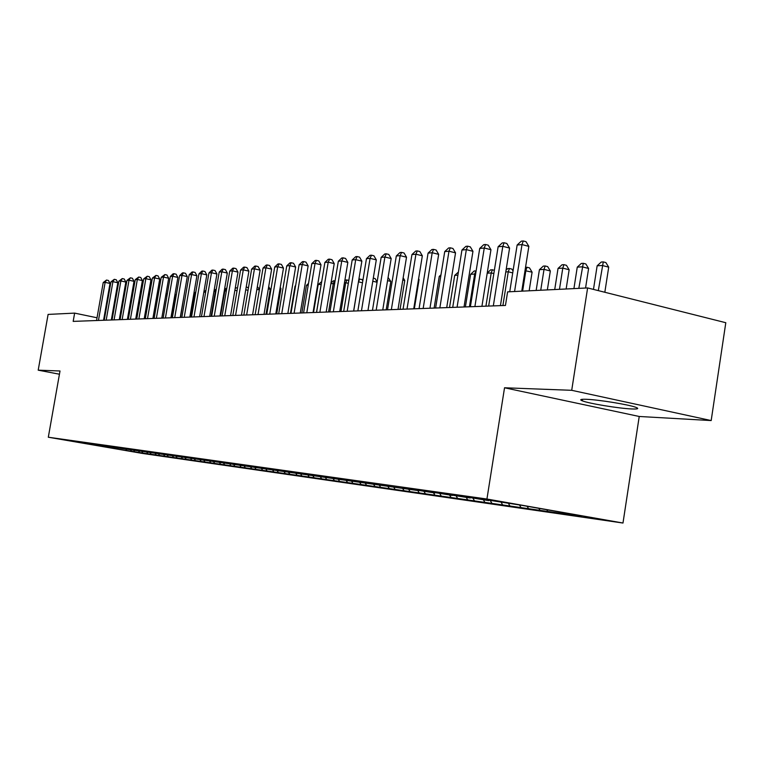 <?xml version="1.0" encoding="UTF-8"?>
<svg xmlns="http://www.w3.org/2000/svg" width="764" height="764" viewBox="0 0 764 764"><rect width="100%" height="100%" fill="white"/><g stroke="black" fill="none" stroke-linecap="round" stroke-linejoin="round"><path stroke-width="1.15" d="M586.59 399.305C580.707 399.085 579.265 399.591 582.273 400.823C588.547 403.44 618.372 408.377 631.36 408.941C637.768 409.227 639.315 408.702 635.992 407.374C629.421 404.719 598.9 399.734 586.59 399.305M711.179 420.563L571.711 390.308L504.536 387.778L639.229 416.476L711.179 420.563L725.8 322.714L587.621 287.933L507.611 291.858L505.453 305.447L73.172 321.386L74.633 313.116L48.103 314.415L38.2 370.168L59.449 374.217M639.229 416.476L622.985 523.034L142.333 453.415L48.313 437.228L486.935 499.026L622.985 523.034M117.656 447.79L118.153 449.203L141.865 452.918L573.936 515.242L559.372 512.682L558.914 511.87M118.153 449.203L84.9 443.101M559.372 512.682L581.767 515.901L521.965 505.348L485.025 499.58L473.661 497.975L488.826 500.64L466.212 496.915L455.239 495.359L470.232 497.994L437.447 492.837L452.269 495.444L430.495 491.854L420.238 490.402L434.897 492.981L403.593 488.043L418.089 490.584L84.747 443.216M547.521 510.973L546.804 509.731M539.747 509.855L538.859 508.337M528.277 508.203L527.16 506.265M520.761 507.124L519.53 505.004M509.684 505.529L508.452 503.428M502.406 504.488L501.194 502.397M491.682 502.941L490.249 500.506M484.643 501.929L483.44 499.876M474.263 500.439L472.878 498.09M467.453 499.455L466.25 497.431M457.388 498.013L456.051 495.75M450.789 497.058L449.604 495.062M441.038 495.655L439.749 493.477M434.64 494.738L433.474 492.77M425.185 493.372L423.934 491.281M418.978 492.484L417.822 490.555M409.81 491.166L408.597 489.141M403.793 490.297L402.447 488.062M394.892 489.017L393.718 487.069M389.048 488.177L387.74 486.019M380.405 486.935L379.269 485.054M374.732 486.114L373.472 484.032M366.338 484.911L365.221 483.077M360.828 484.118L359.596 482.103M352.672 482.943L351.564 481.129M347.314 482.17L346.121 480.231M339.378 481.033L338.29 479.248M334.174 480.279L333.018 478.398M326.457 479.171L325.378 477.414M321.396 478.445L320.269 476.621M288.286 472.142L289.747 473.89M313.889 477.366L312.82 475.628M308.962 476.66L307.863 474.893M301.656 475.609L300.596 473.89M296.852 474.912L295.792 473.202M285.077 473.222L284.027 471.531M278.153 472.219L276.969 470.328M273.598 471.569L272.557 469.908M266.856 470.595L265.7 468.762M262.415 469.956L261.383 468.313M230.527 465.371L229.763 463.624M255.844 469.01L254.718 467.234M251.518 468.389L250.496 466.766M245.11 467.472L244.012 465.734M240.889 466.861L239.877 465.257M234.634 465.964L233.574 464.283M224.425 464.493L223.394 462.86M220.414 463.92L219.287 462.153M214.464 463.06L213.452 461.475M210.539 462.497L209.451 460.778M204.733 461.666L203.749 460.119M200.913 461.112L199.843 459.441M195.24 460.3L194.276 458.782M191.506 459.756L190.465 458.133M185.967 458.963L185.003 457.464M182.319 458.438L181.307 456.853M176.904 457.655L175.959 456.175M173.342 457.149L172.349 455.602M168.051 456.385L167.115 454.914M164.575 455.888L163.601 454.379M159.399 455.143L158.463 453.692M155.999 454.647L155.054 453.186M150.947 453.921L150.021 452.489M147.614 453.444L146.688 452.011M142.667 452.737L141.646 451.142M139.411 452.269L138.494 450.856M134.579 451.572L133.576 450.025M131.389 451.113L130.482 449.709M126.662 450.426L125.678 448.917M571.711 390.308L587.621 287.933M48.313 437.228L60.012 370.989L38.2 370.168M504.536 387.778L486.935 499.026M104.391 319.314L103.751 319.18M97.028 317.776L74.633 313.116M103.56 320.269L110.016 283.444L105.136 282.374L98.451 320.46M103.216 282.556L106.492 280.054L105.136 282.374L103.216 282.556L96.55 320.527M106.492 280.054L108.44 280.483L110.016 283.444M166.963 295.907L165.683 295.63M166.084 293.338L167.087 295.21M111.324 319.982L117.837 282.756L112.919 281.668L106.177 320.173M110.952 281.849L114.285 279.318L112.919 281.668L110.952 281.849L104.229 320.24M114.285 279.318L116.252 279.758L117.837 282.756M119.27 319.686L125.84 282.04L120.874 280.951L114.075 319.877M118.869 281.133L122.25 278.573L120.874 280.951L118.869 281.133L112.079 319.954M122.25 278.573L124.226 279.013L125.84 282.04M172.015 317.748L175.854 295.487L174.803 295.257M175.023 293.959L175.854 295.487M180.485 317.432L184.143 294.885M127.387 319.39L134.025 281.324L129.011 280.216L122.144 319.581M126.958 280.398L130.386 277.809L129.011 280.216L126.958 280.398L120.11 319.658M130.386 277.809L132.392 278.258L134.025 281.324M135.696 319.085L142.39 280.579L137.339 279.462L130.405 319.276M135.238 279.653L138.714 277.026L137.339 279.462L135.238 279.653L128.323 319.352M138.714 277.026L140.738 277.475L142.39 280.579M195.679 292.793L194.83 292.851L190.666 317.06M194.83 292.851L195.832 291.877M144.195 318.769L150.957 279.825L145.857 278.688L138.857 318.97M143.708 278.879L147.232 276.234L145.857 278.688L143.708 278.879L136.727 319.046M147.232 276.234L149.276 276.683L150.957 279.825M205.659 292.115L203.826 292.24L205.993 290.167M152.895 318.445L159.724 279.041L154.567 277.895L147.5 318.645M152.37 278.096L155.952 275.412L154.567 277.895L152.37 278.096L145.322 318.731M155.952 275.412L158.014 275.871L159.724 279.041M211.122 316.306L215.362 291.466L213.92 291.562M214.082 290.616L216.308 289.031M215.868 291.581L215.362 291.466L216.145 289.957M161.796 318.12L168.691 278.249L163.496 277.084L156.362 318.321M161.242 277.294L164.881 274.572L163.496 277.084L161.242 277.294L154.127 318.407M164.881 274.572L166.963 275.04L168.691 278.249M220.557 315.952L224.836 290.826L224.282 290.864M224.606 288.926L226.774 288.496M226.316 291.16L224.836 290.826L226.106 288.343M170.916 317.786L177.878 277.437L172.635 276.262L165.425 317.986M170.324 276.472L173.094 273.808L174.02 273.722L172.635 276.262L170.324 276.472L163.143 318.072M174.02 273.722L176.121 274.19L177.878 277.437M235.322 287.703L237.499 288.047M237.041 290.74L234.882 290.263M235.083 289.098L235.809 287.665M180.256 317.442L187.285 276.606L181.994 275.412L174.717 317.643M179.626 275.623L182.434 272.929L183.389 272.844L181.994 275.412L179.626 275.623L172.368 317.728M183.389 272.844L185.499 273.321L187.285 276.606M246.199 287.073L247.775 287.426L248.357 288.477M248.042 290.32L245.741 289.804M189.825 317.089L196.921 275.756L191.583 274.543L184.229 317.289M189.157 274.763L192.003 272.032L192.977 271.946L191.583 274.543L189.157 274.763L181.832 317.385M192.977 271.946L195.107 272.423L196.921 275.756M257.344 286.586L259.426 289.365M259.34 289.9L256.876 289.336M199.633 316.726L206.805 274.878L201.41 273.655L193.98 316.936M198.927 273.875L201.811 271.115L202.804 271.019L201.41 273.655L198.927 273.875L191.525 317.022M202.804 271.019L204.962 271.516L206.805 274.878M266.025 314.281L270.236 289.308L268.317 288.878M268.708 286.557L270.236 289.308M209.689 316.353L216.928 273.98L211.485 272.738L203.978 316.563M208.935 272.968L211.867 270.169L212.879 270.074L211.485 272.738L208.935 272.968L201.457 316.659M212.879 270.074L215.056 270.571L216.928 273.98M276.711 313.88L280.951 288.611L280.063 288.41M280.245 287.331L280.951 288.611M220.003 315.971L227.309 273.063L221.818 271.803L214.235 316.191M219.211 272.041L222.171 269.205L223.212 269.109L221.818 271.803L219.211 272.041L211.647 316.286M223.212 269.109L225.418 269.616L227.309 273.063M230.575 315.58L237.967 272.118L232.409 270.838L224.759 315.799M229.735 271.086L232.743 268.212L233.822 268.116L232.409 270.838L229.735 271.086L222.104 315.895M233.822 268.116L236.038 268.622L237.967 272.118M295.534 286.08L295.038 286.108L290.473 313.374M295.038 286.108L295.63 285.555M241.434 315.188L248.902 271.153L243.286 269.854L235.56 315.398M240.545 270.103L243.592 267.199L244.7 267.094L243.286 269.854L240.545 270.103L232.829 315.503M244.7 267.094L246.934 267.61L248.902 271.153M308.207 285.23L306.469 285.344L301.856 312.953M306.469 285.344L308.513 283.415M252.578 314.778L260.123 270.16L254.46 268.842L246.638 314.988M251.633 269.1L254.727 266.149L255.864 266.044L254.46 268.842L251.633 269.1L243.84 315.093M255.864 266.044L258.127 266.569L260.123 270.16M316.506 312.419L321.176 284.361L318.196 284.552L313.536 312.524M318.196 284.552L321.692 281.639M264.019 314.348L271.64 269.138L265.92 267.801L258.022 314.567M263.026 268.068L266.168 265.079L267.324 264.965L265.92 267.801L263.026 268.068L255.147 314.682M267.324 264.965L269.616 265.509L271.64 269.138M328.577 311.97L333.295 283.539L330.888 283.702M331.003 283.024L333.333 280.827L335.081 280.865M334.584 283.845L333.295 283.539L334.565 280.741M275.775 313.918L283.482 268.088L277.704 266.731L269.721 314.138M274.725 267.008L277.915 263.981L279.108 263.866L277.704 266.731L274.725 267.008L266.76 314.252M279.108 263.866L281.41 264.411L283.482 268.088M340.964 311.511L345.729 282.709L344.468 282.795M344.784 280.856L345.739 279.958L348.833 280.302M348.327 283.32L345.729 282.709L346.999 279.872M287.856 313.469L295.639 267.018L289.804 265.633L281.735 313.698M286.748 265.91L289.986 262.845L291.208 262.73L289.804 265.633L286.748 265.91L278.698 313.813M291.208 262.73L293.538 263.284L295.639 267.018M353.694 311.043L358.44 281.849M358.908 279.032L362.002 279.5L362.795 280.885M362.489 282.785L358.507 281.849L359.768 278.975M300.271 313.011L308.14 265.91L302.248 264.506L294.092 313.24M299.106 264.793L302.391 261.68L303.652 261.565L302.248 264.506L299.106 264.793L290.969 313.355M303.652 261.565L306.001 262.128L308.14 265.91M373.29 278.153L375.153 278.593L377.11 282.002M377.072 282.25L372.784 281.238M313.039 312.543L321.004 264.764L315.045 263.351L306.794 312.772M311.808 263.637L315.15 260.486L316.439 260.362L315.045 263.351L311.808 263.637L303.585 312.896M316.439 260.362L318.827 260.935L321.004 264.764M386.183 309.85L390.834 281.419L387.558 280.636M388.074 277.513L390.834 281.419M326.18 312.056L334.231 263.599L328.214 262.157L319.868 312.295M324.881 262.453L328.272 259.254L329.609 259.13L328.214 262.157L324.881 262.453L316.563 312.409M329.609 259.13L332.015 259.712L334.231 263.599M400.059 309.334L404.758 280.512L402.79 280.035M403.163 277.762L404.758 280.512M339.703 311.559L347.84 262.396L341.766 260.925L333.333 311.798M338.337 261.24L341.785 257.984L343.151 257.86L341.766 260.925L338.337 261.24L329.924 311.922M343.151 257.86L345.586 258.442L347.84 262.396M414.336 308.809L419.083 279.567L418.5 279.433M418.615 278.755L419.083 279.567M353.627 311.043L361.859 261.154L355.718 259.664L347.19 311.282M352.185 259.98L355.69 256.685L357.103 256.551L355.718 259.664L352.185 259.98L343.685 311.416M357.103 256.551L359.558 257.153L361.859 261.154M367.971 310.518L376.299 259.875L370.091 258.356L361.467 310.757M366.453 258.69L370.015 255.338L371.466 255.205L370.091 258.356L366.453 258.69L357.858 310.891M371.466 255.205L373.949 255.806L376.299 259.875M440.742 276.32L439.243 276.425L434.133 308.083M439.243 276.425L440.981 274.801M382.754 309.974L391.178 258.557L384.903 257.019L376.174 310.213M381.16 257.353L384.779 253.954L386.278 253.81L384.903 257.019L381.16 257.353L372.46 310.356M386.278 253.81L388.781 254.431L391.178 258.557M457.894 275.164L454.704 275.384L449.528 307.51M454.704 275.384L458.4 272.06M398.006 309.41L406.515 257.201L400.174 255.634L391.349 309.659M396.315 255.978L399.992 252.531L401.539 252.387L400.174 255.634L396.315 255.978L387.51 309.802M401.539 252.387L404.08 253.008L406.515 257.201M469.43 306.775L474.673 274.037L470.624 274.314L465.391 306.927M470.624 274.314L474.243 270.943L476.125 270.895M475.59 274.266L474.673 274.037L475.876 270.828M413.725 308.828L422.339 255.797L415.931 254.202L407.002 309.076M411.949 254.565L415.692 251.06L417.287 250.907L415.931 254.202L411.949 254.565L403.039 309.229M417.287 250.907L419.847 251.547L422.339 255.797M485.914 306.173L491.214 272.929L487.212 273.197M487.241 273.015L490.717 269.787L494.384 270.169M493.84 273.579L491.214 272.929L492.398 269.673M429.96 308.236L438.67 254.355L432.195 252.731L423.161 308.484M428.079 253.104L431.889 249.532L433.541 249.379L432.195 252.731L428.079 253.104L419.073 308.637M433.541 249.379L436.129 250.038L438.67 254.355M502.903 305.543L508.261 271.783L505.787 271.946M506.083 270.103L507.707 268.603L509.435 268.479L511.899 269.1L513.026 270.981M512.72 272.901L508.261 271.783L509.435 268.479M446.711 307.615L455.535 252.855L448.984 251.203L439.844 307.873M444.734 251.595L448.621 247.966L450.321 247.813L448.984 251.203L444.734 251.595L435.614 308.026M450.321 247.813L452.937 248.472L455.535 252.855M529.156 290.798L532.097 272.175L525.011 270.657M522.614 291.122L525.861 270.599L527.007 267.247L529.5 267.877L532.097 272.175M525.527 267.352L527.007 267.247M464.025 306.975L472.954 251.318L466.336 249.637L457.073 307.233M461.943 250.029L465.897 246.352L467.654 246.18L466.336 249.637L461.943 250.029L452.718 307.395M467.654 246.18L470.299 246.858L472.954 251.318M547.349 289.909L550.328 270.981L544.025 269.377L539.422 269.692L536.156 290.454M540.74 290.234L544.025 269.377L545.162 265.977L547.673 266.617L550.328 270.981M539.422 269.692L543.319 266.101L545.162 265.977M481.922 306.316L490.956 249.723L484.261 248.004L474.893 306.574M479.725 248.424L483.755 244.671L485.57 244.499L484.261 248.004L479.725 248.424L470.385 306.746M485.57 244.499L488.244 245.187L490.956 249.723M566.143 288.983L569.151 269.749L562.781 268.116L558.035 268.441L554.721 289.546M559.468 289.317L562.781 268.116L563.899 264.659L566.439 265.318L569.151 269.749M558.035 268.441L561.998 264.793L563.899 264.659M500.439 305.638L509.578 248.071L502.808 246.323L493.324 305.896M498.118 246.753L502.215 242.942L504.097 242.761L502.808 246.323L498.118 246.753L488.664 306.068M504.097 242.761L506.809 243.468L509.578 248.071M585.558 288.028L588.605 268.479L582.168 266.817L577.259 267.152L573.917 288.601M578.816 288.362L583.266 263.303L585.835 263.972L588.605 268.479M577.259 267.152L581.299 263.437L583.266 263.303M521.764 291.16L528.85 246.371L522.003 244.585L514.573 291.514M517.142 245.024L521.325 241.147L523.273 240.966L522.003 244.585L517.142 245.024L509.731 291.752M523.273 240.966L526.014 241.682L528.85 246.371M604.83 292.259L608.707 267.161L602.213 265.471L597.142 265.815L593.475 289.403M598.317 290.626L603.283 261.899L605.881 262.577L608.707 267.161M597.142 265.815L601.249 262.042L603.283 261.899M582.512 399.295L582.273 400.823"/></g></svg>

